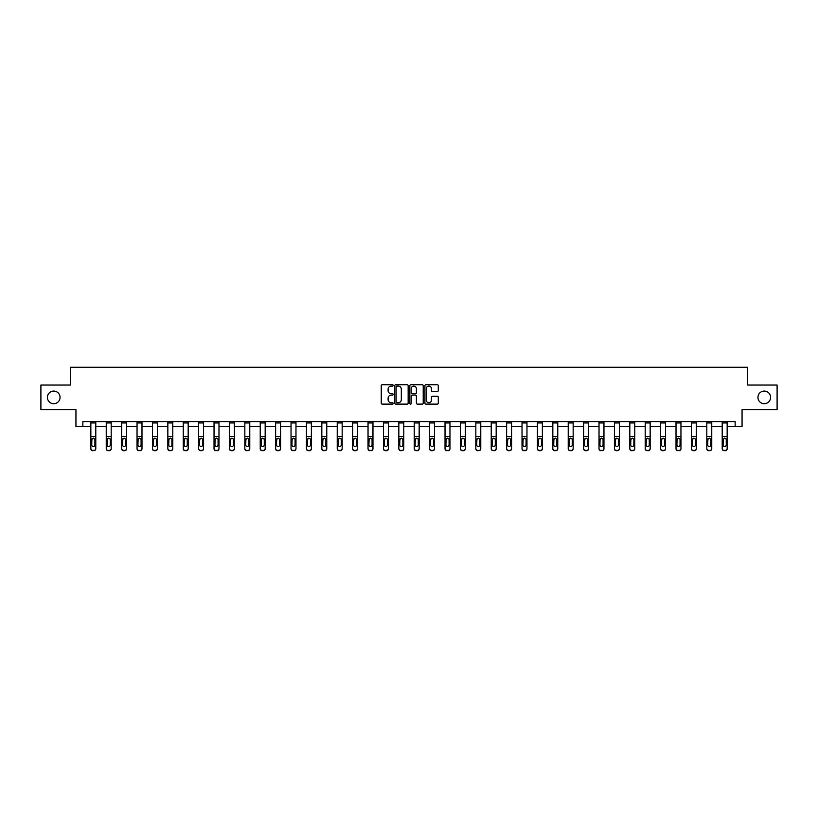 <?xml version="1.0" encoding="UTF-8"?>
<svg xmlns="http://www.w3.org/2000/svg" width="818" height="818" viewBox="0 0 818 818"><rect width="100%" height="100%" fill="white"/><g stroke="black" fill="none" stroke-linecap="round" stroke-linejoin="round"><path stroke-width="1.23" d="M393.202 385.421A0.675 0.675 0 0 0 392.528 384.736L382.231 384.736A0.971 0.971 0 0 0 381.26 385.707L381.26 403.151A0.971 0.971 0 0 0 382.231 404.123L392.528 404.123A0.675 0.675 0 0 0 393.202 403.438A0.675 0.675 0 0 0 392.528 402.763L391.198 402.763A3.098 3.098 0 0 1 388.1 399.665L388.1 398.213A3.098 3.098 0 0 1 391.198 395.104L392.528 395.104A0.675 0.675 0 0 0 393.202 394.429A0.675 0.675 0 0 0 392.528 393.755L391.198 393.755A3.098 3.098 0 0 1 388.1 390.646L388.1 389.194A3.098 3.098 0 0 1 391.198 386.096L392.528 386.096A0.675 0.675 0 0 0 393.202 385.421M757.949 397.395A6.319 6.319 0 0 0 764.268 403.714A6.319 6.319 0 0 0 770.587 397.395A6.319 6.319 0 0 0 764.268 391.076A6.319 6.319 0 0 0 757.949 397.395M47.413 397.395A6.319 6.319 0 0 0 53.732 403.714A6.319 6.319 0 0 0 60.051 397.395A6.319 6.319 0 0 0 53.732 391.076A6.319 6.319 0 0 0 47.413 397.395M437.313 391.577A0.971 0.971 0 0 0 438.284 390.605L438.284 385.707A0.971 0.971 0 0 0 437.313 384.736L425.881 384.736A0.971 0.971 0 0 0 424.91 385.707L424.91 403.151A0.971 0.971 0 0 0 425.881 404.123L437.313 404.123A0.971 0.971 0 0 0 438.284 403.151L438.284 397.241A0.971 0.971 0 0 0 437.313 396.27L432.425 396.27A0.971 0.971 0 0 0 431.454 397.241L431.454 400.176A2.587 2.587 0 0 1 428.867 402.763A2.587 2.587 0 0 1 426.27 400.176L426.27 388.693A2.587 2.587 0 0 1 428.867 386.096A2.587 2.587 0 0 1 431.454 388.693L431.454 390.605A0.971 0.971 0 0 0 432.425 391.577L437.313 391.577M82.853 426.515L82.853 421.577L735.147 421.577L735.147 426.515L742.059 426.515L742.059 409.726L777.1 409.726L777.1 385.053L747.683 385.053L747.683 367.282L70.317 367.282L70.317 385.053L40.9 385.053L40.9 409.726L75.941 409.726L75.941 426.515L90.849 426.515M408.151 385.707A0.971 0.971 0 0 0 407.18 384.736L395.748 384.736A0.971 0.971 0 0 0 394.777 385.707L394.777 403.151A0.971 0.971 0 0 0 395.748 404.123L407.18 404.123A0.971 0.971 0 0 0 408.151 403.151L408.151 385.707M410.82 384.736L422.252 384.736A0.971 0.971 0 0 1 423.223 385.707L423.223 403.151A0.971 0.971 0 0 1 422.252 404.123L417.354 404.123A0.971 0.971 0 0 1 416.393 403.151L416.393 396.076A0.971 0.971 0 0 0 415.421 395.104L412.17 395.104A0.971 0.971 0 0 0 411.209 396.076L411.209 403.438A0.675 0.675 0 0 1 410.524 404.123A0.675 0.675 0 0 1 409.849 403.438L409.849 385.707A0.971 0.971 0 0 1 410.82 384.736M95.788 426.515L106.248 426.515M111.187 426.515L121.647 426.515M126.585 426.515L137.046 426.515M141.984 426.515L152.445 426.515M157.383 426.515L167.843 426.515M172.782 426.515L183.242 426.515M188.181 426.515L198.641 426.515M203.58 426.515L214.04 426.515M218.979 426.515L229.439 426.515M234.377 426.515L244.838 426.515M249.776 426.515L260.236 426.515M265.175 426.515L275.635 426.515M280.574 426.515L291.034 426.515M295.973 426.515L306.433 426.515M311.372 426.515L321.832 426.515M326.771 426.515L337.231 426.515M342.169 426.515L352.64 426.515M357.568 426.515L368.039 426.515M372.967 426.515L383.438 426.515M388.366 426.515L398.836 426.515M403.765 426.515L414.235 426.515M419.164 426.515L429.634 426.515M434.562 426.515L445.033 426.515M449.961 426.515L460.432 426.515M465.36 426.515L475.831 426.515M480.769 426.515L491.229 426.515M496.168 426.515L506.628 426.515M511.567 426.515L522.027 426.515M526.966 426.515L537.426 426.515M542.365 426.515L552.825 426.515M557.764 426.515L568.224 426.515M573.162 426.515L583.623 426.515M588.561 426.515L599.021 426.515M603.96 426.515L614.42 426.515M619.359 426.515L629.819 426.515M634.758 426.515L645.218 426.515M650.157 426.515L660.617 426.515M665.555 426.515L676.016 426.515M680.954 426.515L691.414 426.515M696.353 426.515L706.813 426.515M711.752 426.515L722.212 426.515M727.151 426.515L735.147 426.515M396.812 386.096A0.675 0.675 0 0 0 396.137 386.771L396.137 402.088A0.675 0.675 0 0 0 396.812 402.763L398.223 402.763A3.098 3.098 0 0 0 401.321 399.665L401.321 389.194A3.098 3.098 0 0 0 398.223 386.096L396.812 386.096M416.393 388.734A2.587 2.587 0 0 0 413.796 386.147A2.587 2.587 0 0 0 411.209 388.734L411.209 392.783A0.971 0.971 0 0 0 412.17 393.755L415.421 393.755A0.971 0.971 0 0 0 416.393 392.783L416.393 388.734M90.849 422.947L95.788 422.947L95.788 421.597L90.849 421.597L90.849 448.448A1.973 1.963 -0 0 0 92.823 450.411L92.823 450.718A1.973 1.963 180 0 1 90.849 448.755L90.849 448.755A1.973 1.963 180 0 0 92.823 450.718L93.814 450.411A1.973 1.963 -0 0 0 95.788 448.448L95.788 448.755A1.973 1.963 180 0 1 93.814 450.718M95.788 439.307L95.788 448.755M94.898 444.92L94.898 439.726L94.898 444.92A1.575 1.564 180 0 1 93.313 446.485A1.575 1.564 180 0 0 94.898 444.92M91.739 445.227L91.739 444.92A1.575 1.564 180 0 0 93.313 446.485M91.739 444.92L91.913 439L93.313 438.131L94.724 439L93.313 438.131L91.739 439.603M95.788 422.947L95.788 448.448M92.823 450.411L93.814 450.411M95.788 439L94.724 439L94.898 439.726M106.248 422.947L111.187 422.947L111.187 421.597L106.248 421.597L106.248 448.448A1.973 1.963 -0 0 0 108.221 450.411L108.221 450.718A1.973 1.963 180 0 1 106.248 448.755L106.248 448.755A1.973 1.963 180 0 0 108.221 450.718L109.213 450.411A1.973 1.963 -0 0 0 111.187 448.448L111.187 448.755A1.973 1.963 180 0 1 109.213 450.718M111.187 439.307L111.187 448.755M110.297 444.92L110.297 439.726L110.297 444.92A1.575 1.564 180 0 1 108.712 446.485A1.575 1.564 180 0 0 110.297 444.92M107.138 445.227L107.138 444.92A1.575 1.564 180 0 0 108.712 446.485M107.138 444.92L107.311 439L108.712 438.131L110.123 439L108.712 438.131L107.138 439.603M121.647 422.947L126.585 422.947L126.585 421.597L121.647 421.597L121.647 448.448A1.973 1.963 -0 0 0 123.62 450.411L123.62 450.718A1.973 1.963 180 0 1 121.647 448.755L121.647 448.755A1.973 1.963 180 0 0 123.62 450.718L124.612 450.411A1.973 1.963 -0 0 0 126.585 448.448L126.585 448.755A1.973 1.963 180 0 1 124.612 450.718M126.585 439.307L126.585 448.755M125.696 444.92L125.696 439.726L125.696 444.92A1.575 1.564 180 0 1 124.111 446.485A1.575 1.564 180 0 0 125.696 444.92M122.536 445.227L122.536 444.92A1.575 1.564 180 0 0 124.111 446.485M122.536 444.92L122.71 439L124.111 438.131L125.522 439L124.111 438.131L122.536 439.603M111.187 422.947L111.187 448.448M108.221 450.411L109.213 450.411M111.187 439L110.123 439L110.297 439.726M126.585 422.947L126.585 448.448M123.62 450.411L124.612 450.411M126.585 439L125.522 439L125.696 439.726M137.046 422.947L141.984 422.947L141.984 421.597L137.046 421.597L137.046 448.448A1.973 1.963 -0 0 0 139.019 450.411L139.019 450.718A1.973 1.963 180 0 1 137.046 448.755L137.046 448.755A1.973 1.963 180 0 0 139.019 450.718L140.011 450.411A1.973 1.963 -0 0 0 141.984 448.448L141.984 448.755A1.973 1.963 180 0 1 140.011 450.718M141.984 439.307L141.984 448.755M141.095 444.92L141.095 439.726L141.095 444.92A1.575 1.564 180 0 1 139.51 446.485A1.575 1.564 180 0 0 141.095 444.92M137.935 445.227L137.935 444.92A1.575 1.564 180 0 0 139.51 446.485M137.935 444.92L138.109 439L139.51 438.131L140.921 439L139.51 438.131L137.935 439.603M152.445 422.947L157.383 422.947L157.383 421.597L152.445 421.597L152.445 448.448A1.973 1.963 -0 0 0 154.418 450.411L154.418 450.718A1.973 1.963 180 0 1 152.445 448.755L152.445 448.755A1.973 1.963 180 0 0 154.418 450.718L155.41 450.411A1.973 1.963 -0 0 0 157.383 448.448L157.383 448.755A1.973 1.963 180 0 1 155.41 450.718M157.383 439.307L157.383 448.755M156.494 444.92L156.494 439.726L156.494 444.92A1.575 1.564 180 0 1 154.909 446.485A1.575 1.564 180 0 0 156.494 444.92M153.334 445.227L153.334 444.92A1.575 1.564 180 0 0 154.909 446.485M153.334 444.92L153.508 439L154.909 438.131L156.32 439L154.909 438.131L153.334 439.603M167.843 422.947L172.782 422.947L172.782 421.597L167.843 421.597L167.843 448.448A1.973 1.963 -0 0 0 169.817 450.411L169.817 450.718A1.973 1.963 180 0 1 167.843 448.755L167.843 448.755A1.973 1.963 180 0 0 169.817 450.718L170.809 450.411A1.973 1.963 -0 0 0 172.782 448.448L172.782 448.755A1.973 1.963 180 0 1 170.809 450.718M172.782 439.307L172.782 448.755M171.892 444.92L171.892 439.726L171.892 444.92A1.575 1.564 180 0 1 170.308 446.485A1.575 1.564 180 0 0 171.892 444.92M168.733 445.227L168.733 444.92A1.575 1.564 180 0 0 170.308 446.485M168.733 444.92L168.907 439L170.308 438.131L171.719 439L170.308 438.131L168.733 439.603M141.984 422.947L141.984 448.448M139.019 450.411L140.011 450.411M141.984 439L140.921 439L141.095 439.726M157.383 422.947L157.383 448.448M154.418 450.411L155.41 450.411M157.383 439L156.32 439L156.494 439.726M172.782 422.947L172.782 448.448M169.817 450.411L170.809 450.411M172.782 439L171.719 439L171.892 439.726M183.242 422.947L188.181 422.947L188.181 421.597L183.242 421.597L183.242 448.448A1.973 1.963 -0 0 0 185.216 450.411L185.216 450.718A1.973 1.963 180 0 1 183.242 448.755L183.242 448.755A1.973 1.963 180 0 0 185.216 450.718L186.207 450.411A1.973 1.963 -0 0 0 188.181 448.448L188.181 448.755A1.973 1.963 180 0 1 186.207 450.718M188.181 439.307L188.181 448.755M187.291 444.92L187.291 439.726L187.291 444.92A1.575 1.564 180 0 1 185.717 446.485A1.575 1.564 180 0 0 187.291 444.92M184.132 445.227L184.132 444.92A1.575 1.564 180 0 0 185.717 446.485M184.132 444.92L184.306 439L185.717 438.131L187.118 439L185.717 438.131L184.132 439.603M188.181 422.947L188.181 448.448M185.216 450.411L186.207 450.411M188.181 439L187.118 439L187.291 439.726M198.641 422.947L203.58 422.947L203.58 421.597L198.641 421.597L198.641 448.448A1.973 1.963 -0 0 0 200.614 450.411L200.614 450.718A1.973 1.963 180 0 1 198.641 448.755L198.641 448.755A1.973 1.963 180 0 0 200.614 450.718L201.606 450.411A1.973 1.963 -0 0 0 203.58 448.448L203.58 448.755A1.973 1.963 180 0 1 201.606 450.718M203.58 439.307L203.58 448.755M202.69 444.92L202.69 439.726L202.69 444.92A1.575 1.564 180 0 1 201.116 446.485A1.575 1.564 180 0 0 202.69 444.92M199.531 445.227L199.531 444.92A1.575 1.564 180 0 0 201.116 446.485M199.531 444.92L199.704 439L201.116 438.131L202.516 439L201.116 438.131L199.531 439.603M203.58 422.947L203.58 448.448M200.614 450.411L201.606 450.411M203.58 439L202.516 439L202.69 439.726M214.04 422.947L218.979 422.947L218.979 421.597L214.04 421.597L214.04 448.448A1.973 1.963 -0 0 0 216.013 450.411L216.013 450.718A1.973 1.963 180 0 1 214.04 448.755L214.04 448.755A1.973 1.963 180 0 0 216.013 450.718L217.005 450.411A1.973 1.963 -0 0 0 218.979 448.448L218.979 448.755A1.973 1.963 180 0 1 217.005 450.718M218.979 439.307L218.979 448.755M218.089 444.92L218.089 439.726L218.089 444.92A1.575 1.564 180 0 1 216.514 446.485A1.575 1.564 180 0 0 218.089 444.92M214.929 445.227L214.929 444.92A1.575 1.564 180 0 0 216.514 446.485M214.929 444.92L215.103 439L216.514 438.131L217.915 439L216.514 438.131L214.929 439.603M218.979 422.947L218.979 448.448M216.013 450.411L217.005 450.411M218.979 439L217.915 439L218.089 439.726M229.439 422.947L234.377 422.947L234.377 421.597L229.439 421.597L229.439 448.448A1.973 1.963 -0 0 0 231.412 450.411L231.412 450.718A1.973 1.963 180 0 1 229.439 448.755L229.439 448.755A1.973 1.963 180 0 0 231.412 450.718L232.404 450.411A1.973 1.963 -0 0 0 234.377 448.448L234.377 448.755A1.973 1.963 180 0 1 232.404 450.718M234.377 439.307L234.377 448.755M233.488 444.92L233.488 439.726L233.488 444.92A1.575 1.564 180 0 1 231.913 446.485A1.575 1.564 180 0 0 233.488 444.92M230.328 445.227L230.328 444.92A1.575 1.564 180 0 0 231.913 446.485M230.328 444.92L230.502 439L231.913 438.131L233.314 439L231.913 438.131L230.328 439.603M234.377 422.947L234.377 448.448M231.412 450.411L232.404 450.411M234.377 439L233.314 439L233.488 439.726M244.838 422.947L249.776 422.947L249.776 421.597L244.838 421.597L244.838 448.448A1.973 1.963 -0 0 0 246.811 450.411L246.811 450.718A1.973 1.963 180 0 1 244.838 448.755L244.838 448.755A1.973 1.963 180 0 0 246.811 450.718L247.803 450.411A1.973 1.963 -0 0 0 249.776 448.448L249.776 448.755A1.973 1.963 180 0 1 247.803 450.718M249.776 439.307L249.776 448.755M248.887 444.92L248.887 439.726L248.887 444.92A1.575 1.564 180 0 1 247.312 446.485A1.575 1.564 180 0 0 248.887 444.92M245.727 445.227L245.727 444.92A1.575 1.564 180 0 0 247.312 446.485M245.727 444.92L245.901 439L247.312 438.131L248.713 439L247.312 438.131L245.727 439.603M249.776 422.947L249.776 448.448M246.811 450.411L247.803 450.411M249.776 439L248.713 439L248.887 439.726M260.236 422.947L265.175 422.947L265.175 421.597L260.236 421.597L260.236 448.448A1.973 1.963 -0 0 0 262.21 450.411L262.21 450.718A1.973 1.963 180 0 1 260.236 448.755L260.236 448.755A1.973 1.963 180 0 0 262.21 450.718L263.202 450.411A1.973 1.963 -0 0 0 265.175 448.448L265.175 448.755A1.973 1.963 180 0 1 263.202 450.718M265.175 439.307L265.175 448.755M264.286 444.92L264.286 439.726L264.286 444.92A1.575 1.564 180 0 1 262.711 446.485A1.575 1.564 180 0 0 264.286 444.92M261.126 445.227L261.126 444.92A1.575 1.564 180 0 0 262.711 446.485M261.126 444.92L261.3 439L262.711 438.131L264.112 439L262.711 438.131L261.126 439.603M265.175 422.947L265.175 448.448M262.21 450.411L263.202 450.411M265.175 439L264.112 439L264.286 439.726M275.635 422.947L280.574 422.947L280.574 421.597L275.635 421.597L275.635 448.448A1.973 1.963 -0 0 0 277.609 450.411L277.609 450.718A1.973 1.963 180 0 1 275.635 448.755L275.635 448.755A1.973 1.963 180 0 0 277.609 450.718L278.601 450.411A1.973 1.963 -0 0 0 280.574 448.448L280.574 448.755A1.973 1.963 180 0 1 278.601 450.718M280.574 439.307L280.574 448.755M279.684 444.92L279.684 439.726L279.684 444.92A1.575 1.564 180 0 1 278.11 446.485A1.575 1.564 180 0 0 279.684 444.92M276.525 445.227L276.525 444.92A1.575 1.564 180 0 0 278.11 446.485M276.525 444.92L276.699 439L278.11 438.131L279.511 439L278.11 438.131L276.525 439.603M280.574 422.947L280.574 448.448M277.609 450.411L278.601 450.411M280.574 439L279.511 439L279.684 439.726M291.034 422.947L295.973 422.947L295.973 421.597L291.034 421.597L291.034 448.448A1.973 1.963 -0 0 0 293.008 450.411L293.008 450.718A1.973 1.963 180 0 1 291.034 448.755L291.034 448.755A1.973 1.963 180 0 0 293.008 450.718L293.999 450.411A1.973 1.963 -0 0 0 295.973 448.448L295.973 448.755A1.973 1.963 180 0 1 293.999 450.718M295.973 439.307L295.973 448.755M295.083 444.92L295.083 439.726L295.083 444.92A1.575 1.564 180 0 1 293.509 446.485A1.575 1.564 180 0 0 295.083 444.92M291.924 445.227L291.924 444.92A1.575 1.564 180 0 0 293.509 446.485M291.924 444.92L292.098 439L293.509 438.131L294.909 439L293.509 438.131L291.924 439.603M295.973 422.947L295.973 448.448M293.008 450.411L293.999 450.411M295.973 439L294.909 439L295.083 439.726M306.433 422.947L311.372 422.947L311.372 421.597L306.433 421.597L306.433 448.448A1.973 1.963 -0 0 0 308.417 450.411L308.417 450.718A1.973 1.963 180 0 1 306.433 448.755L306.433 448.755A1.973 1.963 180 0 0 308.417 450.718L309.398 450.411A1.973 1.963 -0 0 0 311.372 448.448L311.372 448.755A1.973 1.963 180 0 1 309.398 450.718M311.372 439.307L311.372 448.755M310.482 444.92L310.482 439.726L310.482 444.92A1.575 1.564 180 0 1 308.907 446.485A1.575 1.564 180 0 0 310.482 444.92M307.323 445.227L307.323 444.92A1.575 1.564 180 0 0 308.907 446.485M307.323 444.92L307.496 439L308.907 438.131L310.308 439L308.907 438.131L307.323 439.603M311.372 422.947L311.372 448.448M308.417 450.411L309.398 450.411M311.372 439L310.308 439L310.482 439.726M321.832 422.947L326.771 422.947L326.771 421.597L321.832 421.597L321.832 448.448A1.973 1.963 -0 0 0 323.816 450.411L323.816 450.718A1.973 1.963 180 0 1 321.832 448.755L321.832 448.755A1.973 1.963 180 0 0 323.816 450.718L324.797 450.411A1.973 1.963 -0 0 0 326.771 448.448L326.771 448.755A1.973 1.963 180 0 1 324.797 450.718M326.771 439.307L326.771 448.755M325.881 444.92L325.881 439.726L325.881 444.92A1.575 1.564 180 0 1 324.306 446.485A1.575 1.564 180 0 0 325.881 444.92M322.721 445.227L322.721 444.92A1.575 1.564 180 0 0 324.306 446.485M322.721 444.92L322.895 439L324.306 438.131L325.707 439L324.306 438.131L322.721 439.603M326.771 422.947L326.771 448.448M323.816 450.411L324.797 450.411M326.771 439L325.707 439L325.881 439.726M337.231 422.947L342.169 422.947L342.169 421.597L337.231 421.597L337.231 448.448A1.973 1.963 -0 0 0 339.214 450.411L339.214 450.718A1.973 1.963 180 0 1 337.231 448.755L337.231 448.755A1.973 1.963 180 0 0 339.214 450.718L340.196 450.411A1.973 1.963 -0 0 0 342.169 448.448L342.169 448.755A1.973 1.963 180 0 1 340.196 450.718M342.169 439.307L342.169 448.755M341.28 444.92L341.28 439.726L341.28 444.92A1.575 1.564 180 0 1 339.705 446.485A1.575 1.564 180 0 0 341.28 444.92M338.12 445.227L338.12 444.92A1.575 1.564 180 0 0 339.705 446.485M338.12 444.92L338.294 439L339.705 438.131L341.106 439L339.705 438.131L338.12 439.603M342.169 422.947L342.169 448.448M339.214 450.411L340.196 450.411M342.169 439L341.106 439L341.28 439.726M352.64 422.947L357.568 422.947L357.568 421.597L352.64 421.597L352.64 448.448A1.973 1.963 -0 0 0 354.613 450.411L354.613 450.718A1.973 1.963 180 0 1 352.64 448.755L352.64 448.755A1.973 1.963 180 0 0 354.613 450.718L355.595 450.411A1.973 1.963 -0 0 0 357.568 448.448L357.568 448.755A1.973 1.963 180 0 1 355.595 450.718M357.568 439.307L357.568 448.755M356.679 444.92L356.679 439.726L356.679 444.92A1.575 1.564 180 0 1 355.104 446.485A1.575 1.564 180 0 0 356.679 444.92M353.519 445.227L353.519 444.92A1.575 1.564 180 0 0 355.104 446.485M353.519 444.92L353.703 439L355.104 438.131L356.505 439L355.104 438.131L353.519 439.603M357.568 422.947L357.568 448.448M354.613 450.411L355.595 450.411M357.568 439L356.505 439L356.679 439.726M368.039 422.947L372.967 422.947L372.967 421.597L368.039 421.597L368.039 448.448A1.973 1.963 -0 0 0 370.012 450.411L370.012 450.718A1.973 1.963 180 0 1 368.039 448.755L368.039 448.755A1.973 1.963 180 0 0 370.012 450.718L370.994 450.411A1.973 1.963 -0 0 0 372.967 448.448L372.967 448.755A1.973 1.963 180 0 1 370.994 450.718M372.967 439.307L372.967 448.755M372.078 444.92L372.078 439.726L372.078 444.92A1.575 1.564 180 0 1 370.503 446.485A1.575 1.564 180 0 0 372.078 444.92M368.918 445.227L368.918 444.92A1.575 1.564 180 0 0 370.503 446.485M368.918 444.92L369.102 439L370.503 438.131L371.904 439L370.503 438.131L368.918 439.603M372.967 422.947L372.967 448.448M370.012 450.411L370.994 450.411M372.967 439L371.904 439L372.078 439.726M383.438 422.947L388.366 422.947L388.366 421.597L383.438 421.597L383.438 448.448A1.973 1.963 -0 0 0 385.411 450.411L385.411 450.718A1.973 1.963 180 0 1 383.438 448.755L383.438 448.755A1.973 1.963 180 0 0 385.411 450.718L386.393 450.411A1.973 1.963 -0 0 0 388.366 448.448L388.366 448.755A1.973 1.963 180 0 1 386.393 450.718M388.366 439.307L388.366 448.755M387.476 444.92L387.476 439.726L387.476 444.92A1.575 1.564 180 0 1 385.902 446.485A1.575 1.564 180 0 0 387.476 444.92M384.317 445.227L384.317 444.92A1.575 1.564 180 0 0 385.902 446.485M384.317 444.92L384.501 439L385.902 438.131L387.303 439L385.902 438.131L384.317 439.603M388.366 422.947L388.366 448.448M385.411 450.411L386.393 450.411M388.366 439L387.303 439L387.476 439.726M398.836 422.947L403.765 422.947L403.765 421.597L398.836 421.597L398.836 448.448A1.973 1.963 -0 0 0 400.81 450.411L400.81 450.718A1.973 1.963 180 0 1 398.836 448.755L398.836 448.755A1.973 1.963 180 0 0 400.81 450.718L401.791 450.411A1.973 1.963 -0 0 0 403.765 448.448L403.765 448.755A1.973 1.963 180 0 1 401.791 450.718M403.765 439.307L403.765 448.755M402.875 444.92L402.875 439.726L402.875 444.92A1.575 1.564 180 0 1 401.301 446.485A1.575 1.564 180 0 0 402.875 444.92M399.726 445.227L399.726 444.92A1.575 1.564 180 0 0 401.301 446.485M399.726 444.92L399.9 439L401.301 438.131L402.701 439L401.301 438.131L399.726 439.603M403.765 422.947L403.765 448.448M400.81 450.411L401.791 450.411M403.765 439L402.701 439L402.875 439.726M414.235 422.947L419.164 422.947L419.164 421.597L414.235 421.597L414.235 448.448A1.973 1.963 -0 0 0 416.209 450.411L416.209 450.718A1.973 1.963 180 0 1 414.235 448.755L414.235 448.755A1.973 1.963 180 0 0 416.209 450.718L417.19 450.411A1.973 1.963 -0 0 0 419.164 448.448L419.164 448.755A1.973 1.963 180 0 1 417.19 450.718M419.164 439.307L419.164 448.755M418.274 444.92L418.274 439.726L418.274 444.92A1.575 1.564 180 0 1 416.699 446.485A1.575 1.564 180 0 0 418.274 444.92M415.125 445.227L415.125 444.92A1.575 1.564 180 0 0 416.699 446.485M415.125 444.92L415.299 439L416.699 438.131L418.1 439L416.699 438.131L415.125 439.603M419.164 422.947L419.164 448.448M416.209 450.411L417.19 450.411M419.164 439L418.1 439L418.274 439.726M429.634 422.947L434.562 422.947L434.562 421.597L429.634 421.597L429.634 448.448A1.973 1.963 -0 0 0 431.607 450.411L431.607 450.718A1.973 1.963 180 0 1 429.634 448.755L429.634 448.755A1.973 1.963 180 0 0 431.607 450.718L432.589 450.411A1.973 1.963 -0 0 0 434.562 448.448L434.562 448.755A1.973 1.963 180 0 1 432.589 450.718M434.562 439.307L434.562 448.755M433.683 444.92L433.683 439.726L433.683 444.92A1.575 1.564 180 0 1 432.098 446.485A1.575 1.564 180 0 0 433.683 444.92M430.524 445.227L430.524 444.92A1.575 1.564 180 0 0 432.098 446.485M430.524 444.92L430.697 439L432.098 438.131L433.499 439L432.098 438.131L430.524 439.603M434.562 422.947L434.562 448.448M431.607 450.411L432.589 450.411M434.562 439L433.499 439L433.683 439.726M445.033 422.947L449.961 422.947L449.961 421.597L445.033 421.597L445.033 448.448A1.973 1.963 -0 0 0 447.006 450.411L447.006 450.718A1.973 1.963 180 0 1 445.033 448.755L445.033 448.755A1.973 1.963 180 0 0 447.006 450.718L447.988 450.411A1.973 1.963 -0 0 0 449.961 448.448L449.961 448.755A1.973 1.963 180 0 1 447.988 450.718M449.961 439.307L449.961 448.755M449.082 444.92L449.082 439.726L449.082 444.92A1.575 1.564 180 0 1 447.497 446.485A1.575 1.564 180 0 0 449.082 444.92M445.922 445.227L445.922 444.92A1.575 1.564 180 0 0 447.497 446.485M445.922 444.92L446.096 439L447.497 438.131L448.898 439L447.497 438.131L445.922 439.603M449.961 422.947L449.961 448.448M447.006 450.411L447.988 450.411M449.961 439L448.898 439L449.082 439.726M460.432 422.947L465.36 422.947L465.36 421.597L460.432 421.597L460.432 448.448A1.973 1.963 -0 0 0 462.405 450.411L462.405 450.718A1.973 1.963 180 0 1 460.432 448.755L460.432 448.755A1.973 1.963 180 0 0 462.405 450.718L463.387 450.411A1.973 1.963 -0 0 0 465.36 448.448L465.36 448.755A1.973 1.963 180 0 1 463.387 450.718M465.36 439.307L465.36 448.755M464.481 444.92L464.481 439.726L464.481 444.92A1.575 1.564 180 0 1 462.896 446.485A1.575 1.564 180 0 0 464.481 444.92M461.321 445.227L461.321 444.92A1.575 1.564 180 0 0 462.896 446.485M461.321 444.92L461.495 439L462.896 438.131L464.297 439L462.896 438.131L461.321 439.603M465.36 422.947L465.36 448.448M462.405 450.411L463.387 450.411M465.36 439L464.297 439L464.481 439.726M475.831 422.947L480.769 422.947L480.769 421.597L475.831 421.597L475.831 448.448A1.973 1.963 -0 0 0 477.804 450.411L477.804 450.718A1.973 1.963 180 0 1 475.831 448.755L475.831 448.755A1.973 1.963 180 0 0 477.804 450.718L478.786 450.411A1.973 1.963 -0 0 0 480.769 448.448L480.769 448.755A1.973 1.963 180 0 1 478.786 450.718M480.769 439.307L480.769 448.755M479.88 444.92L479.88 439.726L479.88 444.92A1.575 1.564 180 0 1 478.295 446.485A1.575 1.564 180 0 0 479.88 444.92M476.72 445.227L476.72 444.92A1.575 1.564 180 0 0 478.295 446.485M476.72 444.92L476.894 439L478.295 438.131L479.706 439L478.295 438.131L476.72 439.603M480.769 422.947L480.769 448.448M477.804 450.411L478.786 450.411M480.769 439L479.706 439L479.88 439.726M491.229 422.947L496.168 422.947L496.168 421.597L491.229 421.597L491.229 448.448A1.973 1.963 -0 0 0 493.203 450.411L493.203 450.718A1.973 1.963 180 0 1 491.229 448.755L491.229 448.755A1.973 1.963 180 0 0 493.203 450.718L494.184 450.411A1.973 1.963 -0 0 0 496.168 448.448L496.168 448.755A1.973 1.963 180 0 1 494.184 450.718M496.168 439.307L496.168 448.755M495.279 444.92L495.279 439.726L495.279 444.92A1.575 1.564 180 0 1 493.694 446.485A1.575 1.564 180 0 0 495.279 444.92M492.119 445.227L492.119 444.92A1.575 1.564 180 0 0 493.694 446.485M492.119 444.92L492.293 439L493.694 438.131L495.105 439L493.694 438.131L492.119 439.603M496.168 422.947L496.168 448.448M493.203 450.411L494.184 450.411M496.168 439L495.105 439L495.279 439.726M506.628 422.947L511.567 422.947L511.567 421.597L506.628 421.597L506.628 448.448A1.973 1.963 -0 0 0 508.602 450.411L508.602 450.718A1.973 1.963 180 0 1 506.628 448.755L506.628 448.755A1.973 1.963 180 0 0 508.602 450.718L509.583 450.411A1.973 1.963 -0 0 0 511.567 448.448L511.567 448.755A1.973 1.963 180 0 1 509.583 450.718M511.567 439.307L511.567 448.755M510.677 444.92L510.677 439.726L510.677 444.92A1.575 1.564 180 0 1 509.093 446.485A1.575 1.564 180 0 0 510.677 444.92M507.518 445.227L507.518 444.92A1.575 1.564 180 0 0 509.093 446.485M507.518 444.92L507.692 439L509.093 438.131L510.504 439L509.093 438.131L507.518 439.603M511.567 422.947L511.567 448.448M508.602 450.411L509.583 450.411M511.567 439L510.504 439L510.677 439.726M522.027 422.947L526.966 422.947L526.966 421.597L522.027 421.597L522.027 448.448A1.973 1.963 -0 0 0 524.001 450.411L524.001 450.718A1.973 1.963 180 0 1 522.027 448.755L522.027 448.755A1.973 1.963 180 0 0 524.001 450.718L524.992 450.411A1.973 1.963 -0 0 0 526.966 448.448L526.966 448.755A1.973 1.963 180 0 1 524.992 450.718M526.966 439.307L526.966 448.755M526.076 444.92L526.076 439.726L526.076 444.92A1.575 1.564 180 0 1 524.491 446.485A1.575 1.564 180 0 0 526.076 444.92M522.917 445.227L522.917 444.92A1.575 1.564 180 0 0 524.491 446.485M522.917 444.92L523.091 439L524.491 438.131L525.902 439L524.491 438.131L522.917 439.603M526.966 422.947L526.966 448.448M524.001 450.411L524.992 450.411M526.966 439L525.902 439L526.076 439.726M537.426 422.947L542.365 422.947L542.365 421.597L537.426 421.597L537.426 448.448A1.973 1.963 -0 0 0 539.399 450.411L539.399 450.718A1.973 1.963 180 0 1 537.426 448.755L537.426 448.755A1.973 1.963 180 0 0 539.399 450.718L540.391 450.411A1.973 1.963 -0 0 0 542.365 448.448L542.365 448.755A1.973 1.963 180 0 1 540.391 450.718M542.365 439.307L542.365 448.755M541.475 444.92L541.475 439.726L541.475 444.92A1.575 1.564 180 0 1 539.89 446.485A1.575 1.564 180 0 0 541.475 444.92M538.316 445.227L538.316 444.92A1.575 1.564 180 0 0 539.89 446.485M538.316 444.92L538.489 439L539.89 438.131L541.301 439L539.89 438.131L538.316 439.603M542.365 422.947L542.365 448.448M539.399 450.411L540.391 450.411M542.365 439L541.301 439L541.475 439.726M552.825 422.947L557.764 422.947L557.764 421.597L552.825 421.597L552.825 448.448A1.973 1.963 -0 0 0 554.798 450.411L554.798 450.718A1.973 1.963 180 0 1 552.825 448.755L552.825 448.755A1.973 1.963 180 0 0 554.798 450.718L555.79 450.411A1.973 1.963 -0 0 0 557.764 448.448L557.764 448.755A1.973 1.963 180 0 1 555.79 450.718M557.764 439.307L557.764 448.755M556.874 444.92L556.874 439.726L556.874 444.92A1.575 1.564 180 0 1 555.289 446.485A1.575 1.564 180 0 0 556.874 444.92M553.714 445.227L553.714 444.92A1.575 1.564 180 0 0 555.289 446.485M553.714 444.92L553.888 439L555.289 438.131L556.7 439L555.289 438.131L553.714 439.603M557.764 422.947L557.764 448.448M554.798 450.411L555.79 450.411M557.764 439L556.7 439L556.874 439.726M568.224 422.947L573.162 422.947L573.162 421.597L568.224 421.597L568.224 448.448A1.973 1.963 -0 0 0 570.197 450.411L570.197 450.718A1.973 1.963 180 0 1 568.224 448.755L568.224 448.755A1.973 1.963 180 0 0 570.197 450.718L571.189 450.411A1.973 1.963 -0 0 0 573.162 448.448L573.162 448.755A1.973 1.963 180 0 1 571.189 450.718M573.162 439.307L573.162 448.755M572.273 444.92L572.273 439.726L572.273 444.92A1.575 1.564 180 0 1 570.688 446.485A1.575 1.564 180 0 0 572.273 444.92M569.113 445.227L569.113 444.92A1.575 1.564 180 0 0 570.688 446.485M569.113 444.92L569.287 439L570.688 438.131L572.099 439L570.688 438.131L569.113 439.603M573.162 422.947L573.162 448.448M570.197 450.411L571.189 450.411M573.162 439L572.099 439L572.273 439.726M583.623 422.947L588.561 422.947L588.561 421.597L583.623 421.597L583.623 448.448A1.973 1.963 -0 0 0 585.596 450.411L585.596 450.718A1.973 1.963 180 0 1 583.623 448.755L583.623 448.755A1.973 1.963 180 0 0 585.596 450.718L586.588 450.411A1.973 1.963 -0 0 0 588.561 448.448L588.561 448.755A1.973 1.963 180 0 1 586.588 450.718M588.561 439.307L588.561 448.755M587.672 444.92L587.672 439.726L587.672 444.92A1.575 1.564 180 0 1 586.087 446.485A1.575 1.564 180 0 0 587.672 444.92M584.512 445.227L584.512 444.92A1.575 1.564 180 0 0 586.087 446.485M584.512 444.92L584.686 439L586.087 438.131L587.498 439L586.087 438.131L584.512 439.603M588.561 422.947L588.561 448.448M585.596 450.411L586.588 450.411M588.561 439L587.498 439L587.672 439.726M599.021 422.947L603.96 422.947L603.96 421.597L599.021 421.597L599.021 448.448A1.973 1.963 -0 0 0 600.995 450.411L600.995 450.718A1.973 1.963 180 0 1 599.021 448.755L599.021 448.755A1.973 1.963 180 0 0 600.995 450.718L601.987 450.411A1.973 1.963 -0 0 0 603.96 448.448L603.96 448.755A1.973 1.963 180 0 1 601.987 450.718M603.96 439.307L603.96 448.755M603.07 444.92L603.07 439.726L603.07 444.92A1.575 1.564 180 0 1 601.486 446.485A1.575 1.564 180 0 0 603.07 444.92M599.911 445.227L599.911 444.92A1.575 1.564 180 0 0 601.486 446.485M599.911 444.92L600.085 439L601.486 438.131L602.897 439L601.486 438.131L599.911 439.603M603.96 422.947L603.96 448.448M600.995 450.411L601.987 450.411M603.96 439L602.897 439L603.07 439.726M614.42 422.947L619.359 422.947L619.359 421.597L614.42 421.597L614.42 448.448A1.973 1.963 -0 0 0 616.394 450.411L616.394 450.718A1.973 1.963 180 0 1 614.42 448.755L614.42 448.755A1.973 1.963 180 0 0 616.394 450.718L617.385 450.411A1.973 1.963 -0 0 0 619.359 448.448L619.359 448.755A1.973 1.963 180 0 1 617.385 450.718M619.359 439.307L619.359 448.755M618.469 444.92L618.469 439.726L618.469 444.92A1.575 1.564 180 0 1 616.884 446.485A1.575 1.564 180 0 0 618.469 444.92M615.31 445.227L615.31 444.92A1.575 1.564 180 0 0 616.884 446.485M615.31 444.92L615.484 439L616.884 438.131L618.296 439L616.884 438.131L615.31 439.603M619.359 422.947L619.359 448.448M616.394 450.411L617.385 450.411M619.359 439L618.296 439L618.469 439.726M629.819 422.947L634.758 422.947L634.758 421.597L629.819 421.597L629.819 448.448A1.973 1.963 -0 0 0 631.793 450.411L631.793 450.718A1.973 1.963 180 0 1 629.819 448.755L629.819 448.755A1.973 1.963 180 0 0 631.793 450.718L632.784 450.411A1.973 1.963 -0 0 0 634.758 448.448L634.758 448.755A1.973 1.963 180 0 1 632.784 450.718M634.758 439.307L634.758 448.755M633.868 444.92L633.868 439.726L633.868 444.92A1.575 1.564 180 0 1 632.283 446.485A1.575 1.564 180 0 0 633.868 444.92M630.709 445.227L630.709 444.92A1.575 1.564 180 0 0 632.283 446.485M630.709 444.92L630.882 439L632.283 438.131L633.694 439L632.283 438.131L630.709 439.603M634.758 422.947L634.758 448.448M631.793 450.411L632.784 450.411M634.758 439L633.694 439L633.868 439.726M645.218 422.947L650.157 422.947L650.157 421.597L645.218 421.597L645.218 448.448A1.973 1.963 -0 0 0 647.191 450.411L647.191 450.718A1.973 1.963 180 0 1 645.218 448.755L645.218 448.755A1.973 1.963 180 0 0 647.191 450.718L648.183 450.411A1.973 1.963 -0 0 0 650.157 448.448L650.157 448.755A1.973 1.963 180 0 1 648.183 450.718M650.157 439.307L650.157 448.755M649.267 444.92L649.267 439.726L649.267 444.92A1.575 1.564 180 0 1 647.692 446.485A1.575 1.564 180 0 0 649.267 444.92M646.108 445.227L646.108 444.92A1.575 1.564 180 0 0 647.692 446.485M646.108 444.92L646.281 439L647.692 438.131L649.093 439L647.692 438.131L646.108 439.603M650.157 422.947L650.157 448.448M647.191 450.411L648.183 450.411M650.157 439L649.093 439L649.267 439.726M660.617 422.947L665.555 422.947L665.555 421.597L660.617 421.597L660.617 448.448A1.973 1.963 -0 0 0 662.59 450.411L662.59 450.718A1.973 1.963 180 0 1 660.617 448.755L660.617 448.755A1.973 1.963 180 0 0 662.59 450.718L663.582 450.411A1.973 1.963 -0 0 0 665.555 448.448L665.555 448.755A1.973 1.963 180 0 1 663.582 450.718M665.555 439.307L665.555 448.755M664.666 444.92L664.666 439.726L664.666 444.92A1.575 1.564 180 0 1 663.091 446.485A1.575 1.564 180 0 0 664.666 444.92M661.506 445.227L661.506 444.92A1.575 1.564 180 0 0 663.091 446.485M661.506 444.92L661.68 439L663.091 438.131L664.492 439L663.091 438.131L661.506 439.603M665.555 422.947L665.555 448.448M662.59 450.411L663.582 450.411M665.555 439L664.492 439L664.666 439.726M676.016 422.947L680.954 422.947L680.954 421.597L676.016 421.597L676.016 448.448A1.973 1.963 -0 0 0 677.989 450.411L677.989 450.718A1.973 1.963 180 0 1 676.016 448.755L676.016 448.755A1.973 1.963 180 0 0 677.989 450.718L678.981 450.411A1.973 1.963 -0 0 0 680.954 448.448L680.954 448.755A1.973 1.963 180 0 1 678.981 450.718M680.954 439.307L680.954 448.755M680.065 444.92L680.065 439.726L680.065 444.92A1.575 1.564 180 0 1 678.49 446.485A1.575 1.564 180 0 0 680.065 444.92M676.905 445.227L676.905 444.92A1.575 1.564 180 0 0 678.49 446.485M676.905 444.92L677.079 439L678.49 438.131L679.891 439L678.49 438.131L676.905 439.603M680.954 422.947L680.954 448.448M677.989 450.411L678.981 450.411M680.954 439L679.891 439L680.065 439.726M691.414 422.947L696.353 422.947L696.353 421.597L691.414 421.597L691.414 448.448A1.973 1.963 -0 0 0 693.388 450.411L693.388 450.718A1.973 1.963 180 0 1 691.414 448.755L691.414 448.755A1.973 1.963 180 0 0 693.388 450.718L694.38 450.411A1.973 1.963 -0 0 0 696.353 448.448L696.353 448.755A1.973 1.963 180 0 1 694.38 450.718M696.353 439.307L696.353 448.755M695.464 444.92L695.464 439.726L695.464 444.92A1.575 1.564 180 0 1 693.889 446.485A1.575 1.564 180 0 0 695.464 444.92M692.304 445.227L692.304 444.92A1.575 1.564 180 0 0 693.889 446.485M692.304 444.92L692.478 439L693.889 438.131L695.29 439L693.889 438.131L692.304 439.603M696.353 422.947L696.353 448.448M693.388 450.411L694.38 450.411M696.353 439L695.29 439L695.464 439.726M706.813 422.947L711.752 422.947L711.752 421.597L706.813 421.597L706.813 448.448A1.973 1.963 -0 0 0 708.787 450.411L708.787 450.718A1.973 1.963 180 0 1 706.813 448.755L706.813 448.755A1.973 1.963 180 0 0 708.787 450.718L709.779 450.411A1.973 1.963 -0 0 0 711.752 448.448L711.752 448.755A1.973 1.963 180 0 1 709.779 450.718M711.752 439.307L711.752 448.755M710.862 444.92L710.862 439.726L710.862 444.92A1.575 1.564 180 0 1 709.288 446.485A1.575 1.564 180 0 0 710.862 444.92M707.703 445.227L707.703 444.92A1.575 1.564 180 0 0 709.288 446.485M707.703 444.92L707.877 439L709.288 438.131L710.689 439L709.288 438.131L707.703 439.603M711.752 422.947L711.752 448.448M708.787 450.411L709.779 450.411M711.752 439L710.689 439L710.862 439.726M722.212 422.947L727.151 422.947L727.151 421.597L722.212 421.597L722.212 448.448A1.973 1.963 -0 0 0 724.186 450.411L724.186 450.718A1.973 1.963 180 0 1 722.212 448.755L722.212 448.755A1.973 1.963 180 0 0 724.186 450.718L725.177 450.411A1.973 1.963 -0 0 0 727.151 448.448L727.151 448.755A1.973 1.963 180 0 1 725.177 450.718M727.151 439.307L727.151 448.755M726.261 444.92L726.261 439.726L726.261 444.92A1.575 1.564 180 0 1 724.687 446.485A1.575 1.564 180 0 0 726.261 444.92M723.102 445.227L723.102 444.92A1.575 1.564 180 0 0 724.687 446.485M723.102 444.92L723.276 439L724.687 438.131L726.087 439L724.687 438.131L723.102 439.603M727.151 422.947L727.151 448.448M724.186 450.411L725.177 450.411M727.151 439L726.087 439L726.261 439.726M90.849 439L91.913 439M90.849 436.444L95.788 436.444M106.248 439L107.311 439M106.248 436.444L111.187 436.444M121.647 439L122.71 439M121.647 436.444L126.585 436.444M137.046 439L138.109 439M137.046 436.444L141.984 436.444M152.445 439L153.508 439M152.445 436.444L157.383 436.444M167.843 439L168.907 439M167.843 436.444L172.782 436.444M183.242 439L184.306 439M183.242 436.444L188.181 436.444M198.641 439L199.704 439M198.641 436.444L203.58 436.444M214.04 439L215.103 439M214.04 436.444L218.979 436.444M229.439 439L230.502 439M229.439 436.444L234.377 436.444M244.838 439L245.901 439M244.838 436.444L249.776 436.444M260.236 439L261.3 439M260.236 436.444L265.175 436.444M275.635 439L276.699 439M275.635 436.444L280.574 436.444M291.034 439L292.098 439M291.034 436.444L295.973 436.444M306.433 439L307.496 439M306.433 436.444L311.372 436.444M321.832 439L322.895 439M321.832 436.444L326.771 436.444M337.231 439L338.294 439M337.231 436.444L342.169 436.444M352.64 439L353.703 439M352.64 436.444L357.568 436.444M368.039 439L369.102 439M368.039 436.444L372.967 436.444M383.438 439L384.501 439M383.438 436.444L388.366 436.444M398.836 439L399.9 439M398.836 436.444L403.765 436.444M414.235 439L415.299 439M414.235 436.444L419.164 436.444M429.634 439L430.697 439M429.634 436.444L434.562 436.444M445.033 439L446.096 439M445.033 436.444L449.961 436.444M460.432 439L461.495 439M460.432 436.444L465.36 436.444M475.831 439L476.894 439M475.831 436.444L480.769 436.444M491.229 439L492.293 439M491.229 436.444L496.168 436.444M506.628 439L507.692 439M506.628 436.444L511.567 436.444M522.027 439L523.091 439M522.027 436.444L526.966 436.444M537.426 439L538.489 439M537.426 436.444L542.365 436.444M552.825 439L553.888 439M552.825 436.444L557.764 436.444M568.224 439L569.287 439M568.224 436.444L573.162 436.444M583.623 439L584.686 439M583.623 436.444L588.561 436.444M599.021 439L600.085 439M599.021 436.444L603.96 436.444M614.42 439L615.484 439M614.42 436.444L619.359 436.444M629.819 439L630.882 439M629.819 436.444L634.758 436.444M645.218 439L646.281 439M645.218 436.444L650.157 436.444M660.617 439L661.68 439M660.617 436.444L665.555 436.444M676.016 439L677.079 439M676.016 436.444L680.954 436.444M691.414 439L692.478 439M691.414 436.444L696.353 436.444M706.813 439L707.877 439M706.813 436.444L711.752 436.444M722.212 439L723.276 439M722.212 436.444L727.151 436.444"/></g></svg>

